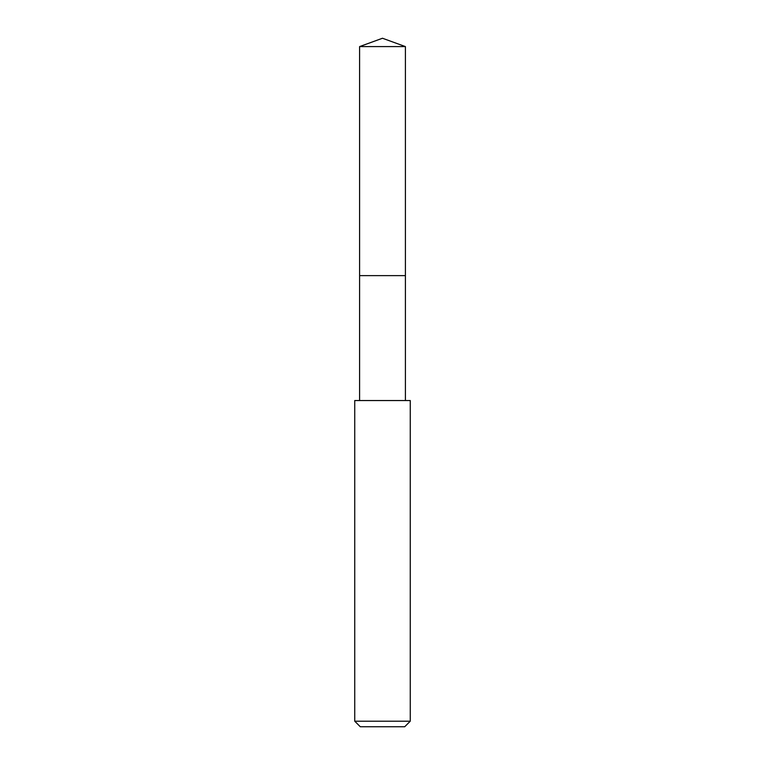 <?xml version="1.0" encoding="UTF-8"?>
<svg xmlns="http://www.w3.org/2000/svg" width="765" height="765" viewBox="0 0 765 765"><rect width="100%" height="100%" fill="white"/><g stroke="black" fill="none" stroke-linecap="round" stroke-linejoin="round"><path stroke-width="1.15" d="M405.402 400.544L405.402 46.589L359.598 46.589L359.598 275.62L405.402 275.62L359.598 275.62L359.598 46.589L382.5 38.25L359.598 46.589M382.5 400.544L354.74 400.544L354.74 721.194L410.26 721.194L410.26 400.544L382.5 400.544M354.74 721.194L360.286 726.75L404.714 726.75L410.26 721.194M382.5 38.25L405.402 46.589M359.598 400.544L359.598 275.62"/></g></svg>
